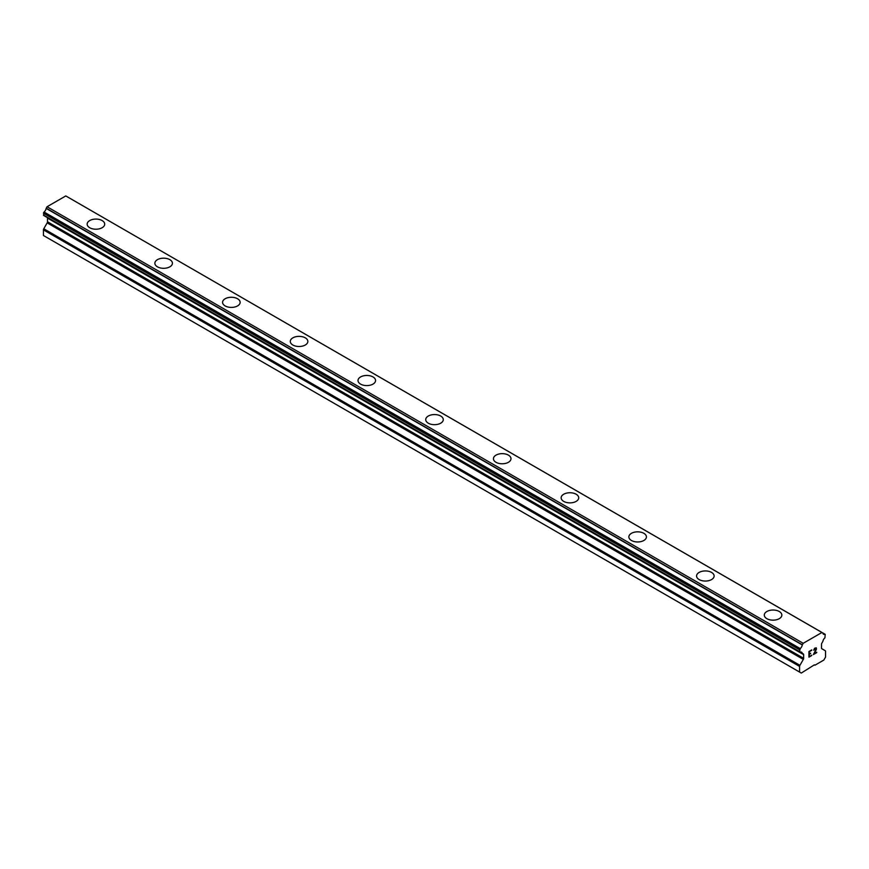 <?xml version="1.0" encoding="UTF-8"?>
<svg xmlns="http://www.w3.org/2000/svg" width="869" height="869" viewBox="0 0 869 869"><rect width="100%" height="100%" fill="white"/><g stroke="black" fill="none" stroke-linecap="round" stroke-linejoin="round"><path stroke-width="1.3" d="M87.15 224.148A8.777 5.073 180 0 1 92.57 219.466A8.777 5.073 180 0 1 102.14 220.563A8.777 5.073 180 0 1 104.704 224.148A8.777 5.073 180 0 1 99.283 228.829A8.777 5.073 180 0 1 89.724 227.732A8.777 5.073 180 0 1 87.15 224.148A8.777 5.073 180 0 1 92.57 219.477A8.777 5.073 180 0 1 102.14 220.574A8.777 5.073 180 0 1 104.704 224.148M154.867 263.242A8.777 5.073 180 0 1 160.287 258.56A8.777 5.073 180 0 1 169.846 259.657A8.777 5.073 180 0 1 172.42 263.242A8.777 5.073 180 0 1 167 267.924A8.777 5.073 180 0 1 157.441 266.826A8.777 5.073 180 0 1 154.867 263.242A8.777 5.073 180 0 1 160.287 258.571A8.777 5.073 180 0 1 169.846 259.668A8.777 5.073 180 0 1 172.42 263.242M222.583 302.336A8.777 5.073 180 0 1 227.993 297.654A8.777 5.073 180 0 1 237.563 298.751A8.777 5.073 180 0 1 240.137 302.336A8.777 5.073 180 0 1 234.717 307.018A8.777 5.073 180 0 1 225.147 305.921A8.777 5.073 180 0 1 222.583 302.336A8.777 5.073 180 0 1 228.004 297.665A8.777 5.073 180 0 1 237.563 298.762A8.777 5.073 180 0 1 240.137 302.336M290.289 341.441A8.777 5.073 180 0 1 295.721 336.759A8.777 5.073 180 0 1 305.28 337.856A8.777 5.073 180 0 1 307.854 341.441M305.28 337.845A8.777 5.073 180 0 1 307.854 341.43A8.777 5.073 180 0 1 302.434 346.112A8.777 5.073 180 0 1 292.864 345.015A8.777 5.073 180 0 1 290.289 341.43A8.777 5.073 180 0 1 295.71 336.748A8.777 5.073 180 0 1 305.28 337.845M358.006 380.524A8.777 5.073 180 0 1 363.427 375.842A8.777 5.073 180 0 1 372.997 376.94A8.777 5.073 180 0 1 375.56 380.535A8.777 5.073 180 0 1 370.14 385.206A8.777 5.073 180 0 1 360.581 384.109A8.777 5.073 180 0 1 358.006 380.524A8.777 5.073 180 0 1 363.427 375.853A8.777 5.073 180 0 1 372.997 376.95A8.777 5.073 180 0 1 375.56 380.524M425.723 419.618A8.777 5.073 180 0 1 431.143 414.937A8.777 5.073 180 0 1 440.702 416.034A8.777 5.073 180 0 1 443.277 419.629A8.777 5.073 180 0 1 437.857 424.3A8.777 5.073 180 0 1 428.298 423.203A8.777 5.073 180 0 1 425.723 419.618A8.777 5.073 180 0 1 431.143 414.947A8.777 5.073 180 0 1 440.702 416.045A8.777 5.073 180 0 1 443.277 419.618M493.44 458.713A8.777 5.073 180 0 1 498.86 454.031A8.777 5.073 180 0 1 508.419 455.128A8.777 5.073 180 0 1 510.994 458.723A8.777 5.073 180 0 1 505.573 463.394A8.777 5.073 180 0 1 496.003 462.297A8.777 5.073 180 0 1 493.44 458.713A8.777 5.073 180 0 1 498.86 454.042A8.777 5.073 180 0 1 508.419 455.139A8.777 5.073 180 0 1 510.994 458.713M561.146 497.807A8.777 5.073 180 0 1 566.566 493.125A8.777 5.073 180 0 1 576.136 494.222A8.777 5.073 180 0 1 578.711 497.818A8.777 5.073 180 0 1 573.29 502.488A8.777 5.073 180 0 1 563.72 501.391A8.777 5.073 180 0 1 561.146 497.807A8.777 5.073 180 0 1 566.577 493.136A8.777 5.073 180 0 1 576.136 494.233A8.777 5.073 180 0 1 578.711 497.807M628.863 536.912A8.777 5.073 180 0 1 634.294 532.23A8.777 5.073 180 0 1 643.853 533.327A8.777 5.073 180 0 1 646.417 536.912M643.853 533.316A8.777 5.073 180 0 1 646.417 536.901A8.777 5.073 180 0 1 641.007 541.583A8.777 5.073 180 0 1 631.437 540.485A8.777 5.073 180 0 1 628.863 536.901A8.777 5.073 180 0 1 634.283 532.219A8.777 5.073 180 0 1 643.853 533.316M696.58 575.995A8.777 5.073 180 0 1 702 571.313A8.777 5.073 180 0 1 711.559 572.41A8.777 5.073 180 0 1 714.133 576.006A8.777 5.073 180 0 1 708.713 580.677A8.777 5.073 180 0 1 699.154 579.58A8.777 5.073 180 0 1 696.58 575.995A8.777 5.073 180 0 1 702 571.324A8.777 5.073 180 0 1 711.559 572.421A8.777 5.073 180 0 1 714.133 575.995M764.296 615.089A8.777 5.073 180 0 1 769.717 610.407A8.777 5.073 180 0 1 779.276 611.504A8.777 5.073 180 0 1 781.85 615.1A8.777 5.073 180 0 1 776.43 619.771A8.777 5.073 180 0 1 766.86 618.674A8.777 5.073 180 0 1 764.296 615.089A8.777 5.073 180 0 1 769.717 610.418A8.777 5.073 180 0 1 779.276 611.515A8.777 5.073 180 0 1 781.85 615.089M809.256 651.717L809.256 653.966L809.245 651.717L811.744 650.273L809.256 651.717M809.256 653.966L810.603 653.184M810.614 653.553L809.256 654.346L810.603 653.553M809.256 654.346L809.256 656.595L809.245 654.335M809.256 656.595L811.744 655.15M808.93 657.138L811.744 655.519L808.93 657.149L808.93 651.533L811.744 649.903M813.699 650.197L814.644 648.231L816.284 647.818M816.523 648.795L816.284 649.469L816.523 648.795M816.295 649.469L815.611 650.924L816.284 649.469M815.611 650.924L814.09 653.792L815.6 650.914M814.09 653.792L816.741 652.261M813.417 654.553L816.741 652.63L813.406 654.563L816.197 648.947L815.556 648.078L814.025 650.012L814.231 649.089L815.969 648.078M802.261 653.282L800.208 652.087A3.834 2.216 -60 0 1 801.533 652.163A3.834 2.216 -60 0 1 802.261 653.282L803.304 653.912A1.597 0.923 -60 0 1 803.64 654.639L803.64 658.311A1.597 0.923 -60 0 1 803.314 659.419L799.925 665.317A1.597 0.923 -60 0 0 799.589 666.425L799.589 672.063L801.305 673.062L814.351 664.85L814.948 665.198L823.834 660.06L825.55 657.083L825.55 651.435A1.597 0.923 -60 0 0 825.224 650.707L821.835 648.73A1.597 0.923 -60 0 1 821.509 647.992L821.509 644.331A1.597 0.923 -60 0 1 821.835 643.212L822.878 641.376A3.834 2.216 -60 0 1 824.942 637.813L825.202 634.327L68.933 197.741M802.293 653.325L799.589 651.609L800.219 648.589A3.834 2.216 -60 0 0 802.283 644.95L803.206 643.299L821.944 632.491L822.856 633.077A3.834 2.216 -60 0 0 823.595 634.251A3.834 2.216 -60 0 0 824.92 634.327L825.202 634.327M47.393 217.598A1.597 0.923 -60 0 1 47.491 218.086L47.491 221.758A1.597 0.923 -60 0 1 47.165 222.866L43.776 228.764A1.597 0.923 120 0 0 43.45 229.872L43.45 235.51L801.305 673.062M43.787 215.523L799.925 652.076L43.787 215.523M821.944 632.491L65.794 195.938L47.056 206.746L46.144 208.397A3.834 2.216 -60 0 1 44.08 212.036L43.613 215.425L799.762 651.978M824.92 634.327L822.867 633.143M803.206 643.299L47.056 206.746M802.359 644.765L46.22 208.202M802.283 644.95L46.144 208.397M800.219 648.589L44.08 212.036M799.947 648.915L43.798 212.351M799.589 672.063L43.45 235.51M799.762 649.23L43.613 212.677M799.589 649.784L43.45 213.231M799.589 651.609L43.45 215.056M803.64 654.639L47.491 218.086M803.64 658.311L47.491 221.758M803.314 659.419L47.165 222.866M799.925 665.317L43.776 228.764M799.589 666.425L43.45 229.872M802.38 653.401L800.132 652.108"/></g></svg>
